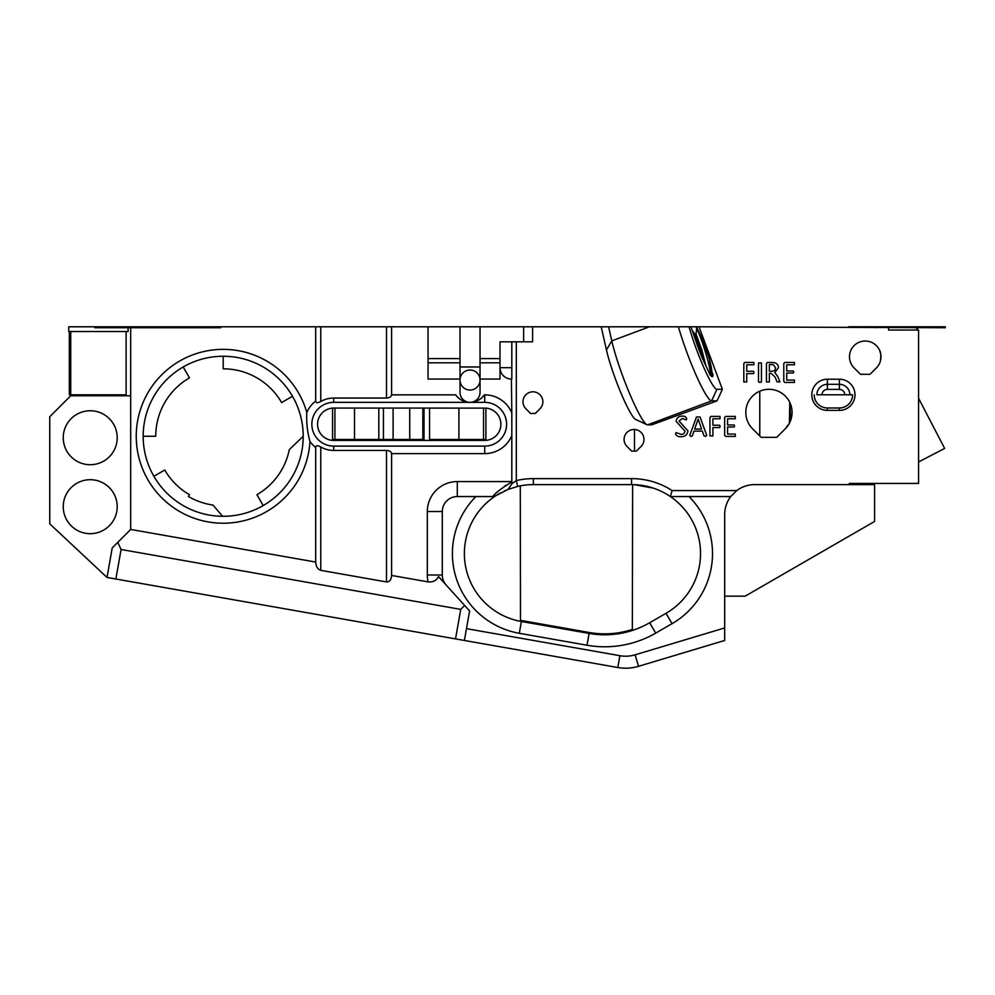 <?xml version="1.0" encoding="UTF-8"?>
<svg xmlns="http://www.w3.org/2000/svg" width="995" height="995" viewBox="0 0 995 995"><rect width="100%" height="100%" fill="white"/><g stroke="black" fill="none" stroke-linecap="round" stroke-linejoin="round"><path stroke-width="1.49" d="M759.77 391.184L759.77 435.972M788.587 400.214L789.284 401.408M69.327 331.522L69.327 394.816L126.116 394.816L126.116 331.522M128.106 327.741L128.106 331.522L68.742 331.522L68.742 326.795L460.013 326.795L460.013 379.058L428.049 379.058L428.049 326.795M222.631 516.293A80.023 80.023 0 0 0 292.493 396.271L281.61 402.552A67.461 67.461 0 0 0 223.191 368.822L223.191 356.26A80.023 80.023 0 0 0 153.889 476.282A80.023 80.023 0 0 0 222.631 516.293L212.967 505.074A69.55 69.55 0 0 1 188.416 496.517L189.46 494.702L188.416 496.517M292.493 396.271A80.023 80.023 0 0 0 223.191 356.26M309.98 441.531A86.951 86.951 0 0 1 223.191 523.221A86.951 86.951 0 0 1 136.24 436.27A86.951 86.951 0 0 1 306.808 412.465C306.273 422.303 307.331 431.992 309.98 441.531A29.377 29.377 0 0 0 315.689 447.427C315.937 445.374 317.641 445.238 320.776 447.004A26.193 26.193 0 0 0 333.735 450.437L333.735 446.121L484.714 446.121A21.89 21.89 0 0 0 506.604 424.243A21.89 21.89 0 0 0 484.714 402.353L333.735 402.353A21.89 21.89 0 0 0 311.845 424.243A21.89 21.89 0 0 0 333.735 446.121M263.202 505.572L256.921 494.702A67.461 67.461 0 0 0 289.321 449.603L303.214 436.27M306.808 412.465A29.377 29.377 0 0 1 315.689 401.06L315.689 326.795M391.595 326.795L391.595 394.853C391.271 396.781 389.567 397.838 386.495 398.037L333.735 398.037A26.193 26.193 0 0 0 320.776 401.47C317.641 403.236 315.937 403.099 315.689 401.06M332.554 408.112A16.169 16.169 0 0 0 317.567 424.828A16.169 16.169 0 0 0 333.735 440.412L484.714 440.412A16.169 16.169 0 0 0 500.883 424.828A16.169 16.169 0 0 0 485.896 408.112L332.554 408.062L332.554 439.467L334.917 439.467L334.917 408.062M424.019 408.062L424.019 439.467L409.741 439.467L409.741 408.062M460.013 379.058L460.013 392.341A10.012 10.012 0 0 0 470.026 402.353C476.02 402.179 480.809 399.679 484.366 394.853L484.714 394.853A29.377 29.377 0 0 1 511.816 412.888L511.816 435.586A29.377 29.377 0 0 1 484.714 453.62L391.595 453.62C391.271 451.693 389.567 450.635 386.495 450.437L333.735 450.437M512.176 483.533L516.318 480.585A74.948 74.948 0 0 1 533.345 478.62L631.564 478.62A74.948 74.948 0 0 1 672.147 490.56L736.76 490.56L730.728 496.555A29.987 29.987 0 0 0 724.683 514.602L724.683 640.469L638.541 666.302A44.974 44.974 0 0 1 617.808 667.521L455.536 638.902L460.735 609.375L464.653 605.47L438.484 576.578C436.606 580.533 433.148 582.299 428.111 581.888L391.595 575.446L391.595 453.62M511.816 435.586L511.816 483.856L508.022 489.44L496.007 495.597A68.953 68.953 0 0 0 521.368 621.489A68.953 68.953 0 0 1 496.007 495.597L497.438 494.702M511.816 341.795L511.816 367.665L500.012 367.665A11.393 11.393 0 0 0 511.405 379.058L511.816 412.888M391.595 394.853L455.685 394.853A17.462 17.462 0 0 0 470.026 402.353A10.012 10.012 0 0 0 480.038 392.341L480.038 379.058L500.012 379.058L500.012 341.795L532.623 341.795L532.623 326.795L460.013 326.795M455.685 394.853C459.255 399.679 464.031 402.179 470.026 402.353A17.462 17.462 0 0 0 484.366 394.853M470.026 390.065A10.012 10.012 0 0 0 480.038 380.04A10.012 10.012 0 0 0 470.026 370.028A10.012 10.012 0 0 0 460.013 380.04A10.012 10.012 0 0 0 470.026 390.065M601.204 326.795L608.592 326.795L611.788 340.875A52.461 6.492 69.5 0 0 629.226 392.677A52.461 6.492 69.5 0 0 646.949 424.703L635.594 419.417A43.469 5.385 -110.5 0 1 620.905 392.888A43.469 5.385 -110.5 0 1 606.452 349.966L601.204 326.795L532.623 326.795M608.592 326.795L699 326.795L722.382 389.306L717.034 400.873L651.8 424.84L647.546 424.853L711.636 400.873A52.461 6.492 -110.5 0 1 696.537 376.135A52.461 6.492 -110.5 0 1 678.428 326.795L689.062 326.795A43.469 5.385 69.5 0 0 704.124 368.237A43.469 5.385 69.5 0 0 716.897 389.319L722.382 389.306M848.536 326.795L945.25 326.795L945.25 327.741L699 326.795M692.408 330.788L695.132 334.196L696.077 334.046L701.798 349.854L705.94 365.849M710.617 375.413L712.98 374.53A29.987 3.719 69.5 0 1 712.42 376.632A29.987 3.719 69.5 0 1 709.945 374.53L705.741 365.451A25.484 3.159 69.5 0 1 698.552 348.548L690.916 326.795M709.423 359.158C711.276 366.247 712.109 371.359 711.947 374.468L709.423 359.158C705.554 346.994 701.326 336.472 696.749 327.579L696.077 334.046M391.595 575.446C391.271 579.849 389.567 582.013 386.495 581.938L320.776 570.346C317.703 569.339 316.012 566.578 315.689 562.063L130.693 529.439L130.693 327.741L220.641 327.741L220.641 326.795M525.895 408.783A9.95 9.95 0 0 1 532.922 391.806A9.95 9.95 0 0 1 539.962 408.783L535.273 413.472L530.584 413.472L525.895 408.783A9.95 9.95 0 0 1 532.922 391.806A9.95 9.95 0 0 1 539.962 408.783L535.273 413.472L530.584 413.472M773.015 437.327L761.125 437.327L752.581 428.783A23.134 23.134 0 0 1 768.936 389.294A23.134 23.134 0 0 1 785.304 428.783L776.759 437.327L773.015 437.327M759.347 435.549L761.125 437.327L776.759 437.327L785.304 428.783L789.396 423.223L789.769 402.353L790.801 420.014M854.096 367.926L860.488 374.307L854.096 367.926A15.758 15.758 0 0 1 865.24 341.024A15.758 15.758 0 0 1 876.384 367.926L870.003 374.307L860.488 374.307L870.003 374.307M736.76 490.56A29.987 29.987 0 0 1 754.67 484.615L849.32 484.615L849.32 483.421L918.572 483.421L918.572 330.091L916.208 327.741M888.585 327.741L888.585 330.041L918.509 330.041M634.026 429.467A9.95 9.95 0 0 1 641.054 446.444L636.377 451.121L631.676 451.121L626.987 446.444A9.95 9.95 0 0 1 634.026 429.467M880.388 361.135C881.097 355.725 880.886 352.218 879.742 350.613C880.886 352.205 881.097 355.712 880.388 361.135L880.948 358.013M880.824 354.407L879.742 350.613M695.132 334.196L704.323 362.541M696.4 327.716C702.333 340.19 711.102 368.088 710.206 375.115L711.947 374.468M696.351 342.479L697.719 346.31M634.499 484.677L653.217 488.11L644.909 485.921M689.025 496.555A80.943 80.943 0 0 1 672.035 623.678L666.041 613.293L649.685 622.746L666.041 613.293A68.953 68.953 0 0 0 631.564 484.615L533.345 484.615A68.953 68.953 0 0 0 517.686 486.418L508.022 489.44M504.067 491.144L505.609 490.448M498.221 494.241L499.527 493.483M500.025 493.209L500.672 492.861M794.433 380.09L794.408 382.441L784.781 382.441L783.786 381.371L783.786 363.536L784.794 362.454L794.42 362.454L794.433 364.804L786.722 364.804L786.722 370.986L793.264 370.986L793.774 372.043L793.264 373.038L786.722 373.038L786.722 380.09L794.433 380.09M761.449 362.951L761.449 381.956L759.981 382.441L758.501 381.956L758.501 362.951L761.449 362.951M735.293 434.056L735.268 436.407L725.641 436.407L724.646 435.337L724.646 417.502L725.654 416.42L735.28 416.42L735.293 418.771L727.581 418.771L727.581 424.952L734.123 424.952L734.633 426.009L734.123 427.004L727.581 427.004L727.581 434.056L735.293 434.056M700.032 416.98L706.761 435.387L705.604 436.407L704.05 435.934L702.333 431.121L693.988 431.121L692.346 435.872L690.878 436.407L689.759 435.375L696.488 416.955L700.032 416.98M720.007 416.42L720.019 418.771L712.893 418.771L712.893 425.238L719.621 425.238L720.131 426.407L719.621 427.589L712.893 427.589L712.893 435.909L709.945 435.922L709.945 417.502L710.94 416.42L720.007 416.42M753.862 362.454L753.887 364.804L746.747 364.804L746.747 371.272L753.476 371.272L753.986 372.441L753.476 373.622L746.747 373.622L746.747 381.943L743.812 381.956L743.812 363.536L744.807 362.454L753.862 362.454M779.508 380.811L779.844 381.943L776.958 381.806L775.117 377.043L771.088 373.336L769.384 373.336L769.384 381.943L766.436 381.956L766.436 363.536L767.419 362.454L773.787 362.578C776.722 363.038 778.289 364.73 778.488 367.64L774.782 372.578L777.704 376.384L779.508 380.811M679.087 421.121L687.906 430.798C687.421 434.715 685.145 436.681 681.077 436.705C678.329 436.929 676.488 435.972 675.555 433.832L676.04 432.589L681.115 434.355C683.403 434.367 684.684 433.273 684.958 431.096L676.14 421.37C676.55 417.9 678.553 416.146 682.16 416.134C684.56 415.972 686.077 416.843 686.724 418.746L686.326 419.952L682.222 418.485L679.087 421.121M814.208 394.791A13.196 13.196 0 0 0 827.405 407.987L839.394 407.987A13.196 13.196 0 0 0 852.591 394.791L849.892 394.791A10.497 10.497 0 0 0 839.394 384.306L827.405 384.306A10.497 10.497 0 0 0 816.907 394.791L844.792 394.791A5.398 5.398 0 0 0 839.394 389.406L827.405 389.406A5.398 5.398 0 0 0 822.007 394.791M874.593 483.421L874.593 484.615L849.32 484.615M724.683 596.154L745.18 596.154L874.593 521.43L874.593 484.615M499.067 490.498L496.667 492.649M455.536 638.902L107.012 577.448L112.224 547.922L117.758 542.387L121.079 549.489L115.868 579.015M130.693 529.439L117.758 542.387M511.816 367.665L511.816 379.058M511.816 483.669L511.816 481.928C501.181 488.52 494.826 493.396 492.761 496.555L457.302 496.555A14.987 14.987 0 0 0 442.302 511.542L442.302 575.01A14.987 14.987 0 0 0 446.183 585.072A14.987 14.987 0 0 1 442.302 575.01L427.315 575.01L427.315 511.542A29.987 29.987 0 0 1 457.302 481.568L511.816 481.568M519.29 633.293L521.368 621.489L589.09 633.429A89.948 89.948 0 0 0 649.685 622.746A89.948 89.948 0 0 1 589.09 633.429L587.013 645.233L519.29 633.293A80.943 80.943 0 0 1 475.896 496.555L492.761 496.555L496.007 495.597A5.995 5.995 0 0 1 492.761 496.555M730.728 496.555L670.344 496.555L672.147 490.56M460.735 609.375L121.079 549.489M480.038 379.058L480.038 326.795M500.012 354.668L500.012 344.494M460.013 366.968L480.038 366.968M431.457 439.467L431.457 440.412M466.468 628.653L619.885 655.705A32.984 32.984 0 0 0 635.096 654.822L638.541 666.302L724.683 640.469M464.653 605.47L469.603 610.942L464.391 640.469M517.686 486.418L516.318 480.585L516.318 341.795M505.821 485.386L504.005 486.63M315.689 562.063L315.689 447.427M849.892 394.791L844.792 394.791L849.892 394.791M701.637 429.056L698.129 419.069L694.659 429.056L701.637 429.056M771.784 371.272C774.098 371.272 775.354 370.14 775.553 367.876L773.438 364.717L769.384 364.518L769.384 371.272L771.784 371.272M130.693 395.761L70.732 395.761L49.75 416.743L49.75 523.83L107.012 577.448M776.759 437.327L778.538 435.549M394.281 440.412L394.281 439.467M90.222 410.748A26.977 26.977 0 0 1 117.211 437.725A26.977 26.977 0 0 1 90.222 464.715A26.977 26.977 0 0 1 63.245 437.725A26.977 26.977 0 0 1 90.222 410.748M90.222 479.702A26.977 26.977 0 0 1 117.211 506.691A26.977 26.977 0 0 1 90.222 533.668A26.977 26.977 0 0 1 63.245 506.691A26.977 26.977 0 0 1 90.222 479.702M483.533 408.062L483.533 439.467L485.896 439.467L485.896 408.112M483.533 439.467L458.906 439.467L458.906 408.062M458.906 439.467L429.566 439.467L429.566 408.062M409.741 439.467L393.1 439.467L393.1 408.062M393.1 439.467L383.436 439.467L383.436 408.062M383.436 439.467L378.809 439.467L378.809 408.062M378.809 439.467L354.494 439.467L354.494 408.062M354.494 439.467L334.917 439.467M94.724 326.795L94.724 327.741L130.693 327.741L130.693 326.795M717.034 400.873L711.636 400.873L716.897 389.319M712.98 374.53L712.221 372.739M696.749 327.579L696.463 326.795M918.572 461.966L944.641 448.409L918.572 398.286M153.889 476.282L164.772 470.001A67.461 67.461 0 0 0 189.46 494.702M183.179 366.981L189.46 377.851A67.461 67.461 0 0 0 155.73 436.27L143.168 436.27M520.298 485.871L520.472 620.358A68.008 68.008 0 0 0 521.542 620.557L589.251 632.497A89.003 89.003 0 0 0 632.335 629.449L632.633 484.627M521.542 620.557L522.412 620.706M634.499 429.479L634.499 451.121M70.732 331.522L70.732 394.816M333.735 398.037L333.735 402.353M422.838 440.412L422.838 408.062M484.714 453.62L484.714 446.121M428.111 581.888A29.987 29.987 0 0 1 427.315 575.01M484.714 402.353L484.714 394.853M839.394 410.388L827.405 410.388A15.584 15.584 0 0 1 811.808 394.791A15.584 15.584 0 0 1 827.405 379.207L839.394 379.207A15.584 15.584 0 0 1 854.991 394.791A15.584 15.584 0 0 1 839.394 410.388L839.394 407.987M827.405 379.207L827.405 389.406M827.405 407.987L827.405 410.388M635.096 654.822L724.683 627.944M672.035 623.678L655.68 633.131A101.938 101.938 0 0 1 587.013 645.233M619.885 655.705L617.808 667.521M428.049 358.586L460.013 358.586M460.013 362.814L428.049 362.814M480.038 362.814L500.012 362.814M480.038 358.586L500.012 358.586M523.631 341.795L523.631 326.795M649.685 622.746L655.68 633.131M631.564 484.615L631.564 478.62M533.345 484.615L533.345 478.62M457.302 496.555L457.302 481.568M442.302 511.542L427.315 511.542M386.495 398.037L386.495 326.795M320.776 401.47L320.776 326.795M386.495 581.938L386.495 450.437M320.776 570.346L320.776 447.004M839.394 379.207L839.394 389.406M178.665 327.741L178.665 326.795M606.452 349.966L611.788 340.875L649.399 326.795M876.296 327.741L876.296 326.795M915.263 327.741L915.263 326.795"/></g></svg>
